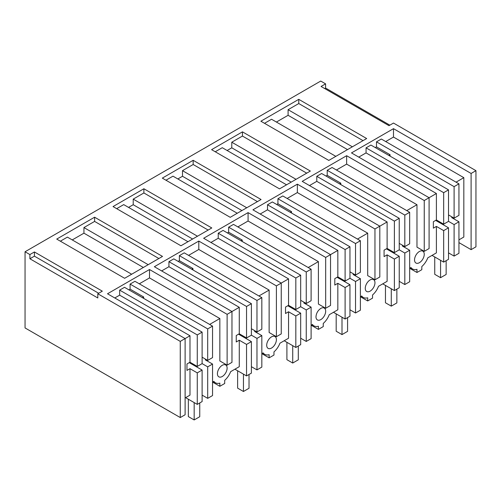 <?xml version="1.0" encoding="UTF-8"?>
<svg xmlns="http://www.w3.org/2000/svg" width="501" height="501" viewBox="0 0 501 501"><rect width="100%" height="100%" fill="white"/><g stroke="black" fill="none" stroke-linecap="round" stroke-linejoin="round"><path stroke-width="0.75" d="M25.05 251.765L29.903 254.564L34.419 251.959L34.419 256.161L29.903 258.767L97.808 297.976L97.808 293.774L180.266 341.381L185.113 338.576L185.113 414.753L180.266 417.552L25.05 327.936L25.05 251.765L320.734 81.056L325.587 83.855L325.587 88.057L389.853 125.162M325.587 83.855L321.066 86.466L388.976 125.67L393.492 123.058L475.95 170.666L471.097 173.465L393.492 128.663L393.492 137.061L463.826 177.667L463.826 237.036L458.947 239.854M471.097 173.465L471.097 249.642L475.95 246.836L475.95 170.666M471.097 249.642L458.947 242.622M234.906 369.199L246.548 375.925L246.548 344.419L239.271 340.217L236.24 341.97L236.24 335.526L239.271 333.779L239.271 307.313L227.122 314.327L149.511 269.519L149.511 277.923L139.303 283.816M227.122 314.327L227.122 365.154L231.969 362.355L231.969 311.528L154.364 266.72L198.797 241.069L198.797 249.473L188.583 255.366M284.186 340.749L295.828 347.469L295.828 315.968L288.551 311.766L285.52 313.513L285.52 307.075L288.551 305.322L288.551 278.863L276.402 285.877L198.797 241.069M276.402 285.877L276.402 336.703L281.249 333.904L281.249 283.078L203.644 238.269L248.076 212.618L248.076 221.016L237.862 226.915M333.466 312.298L345.108 319.018L345.108 287.511L337.831 283.315L334.8 285.063L334.8 278.625L337.831 276.871L337.831 250.406L325.681 257.426L248.076 212.618M325.681 257.426L325.681 308.253L330.535 305.453L330.535 254.621L252.924 209.819L297.356 184.168L297.356 192.566L287.148 198.459M382.745 283.848L394.387 290.567L394.387 259.061L387.116 254.859L384.079 256.612L384.079 250.168L387.116 248.421L387.116 221.956L374.961 228.97L297.356 184.168M374.961 228.97L374.961 279.802L379.814 276.997L379.814 226.17L302.203 181.362L346.636 155.711L346.636 164.115L336.428 170.008M432.031 255.391L443.673 262.117L443.673 230.61L436.396 226.408L433.365 228.162L433.365 221.718L436.396 219.97L436.396 193.505L424.247 200.519L346.636 155.711M424.247 200.519L424.247 251.345L429.094 248.546L429.094 197.72L351.489 152.911L393.492 128.663M34.419 251.959L102.323 291.162L97.808 293.774M185.627 397.656L197.269 404.376L197.269 372.869L189.992 368.667L186.961 370.421L186.961 363.976L189.992 362.229L189.992 335.764L185.113 338.576L107.508 293.774L149.511 269.519M298.765 99.342L366.669 138.545L328.788 160.42L260.877 121.211L298.765 99.342L298.765 103.544L363.031 140.649M94.608 217.209L56.726 239.083L124.63 278.287L162.512 256.418L94.608 217.209L94.608 221.411L83.936 227.573L148.202 264.678M113.038 206.569L143.887 188.758L211.791 227.961L180.942 245.772L113.038 206.569M242.446 131.851L211.597 149.661L279.508 188.871L294.932 179.965L310.357 171.06L242.446 131.851L242.446 136.053L231.775 142.215L296.047 179.32M193.167 160.307L162.318 178.118L230.222 217.321L245.647 208.416L261.071 199.511L193.167 160.307L193.167 164.503L182.496 170.666L246.768 207.771M325.587 88.057L324.704 88.564M180.266 417.552L180.266 341.381M29.903 258.767L29.903 254.564M161.641 270.922L168.937 266.707L168.937 261.666L173.791 258.867L251.396 303.675L251.396 335.175L246.548 337.975L246.548 306.474L168.937 261.666M178.156 261.384L179.371 260.683L179.371 255.648L184.218 252.842L261.829 297.65L261.829 329.157L256.975 331.956L251.396 328.737M276.402 336.703L269.125 332.501L269.125 290.079L198.797 249.473M210.921 242.471L218.223 238.257L218.223 233.215L223.07 230.416L300.675 275.218L300.675 306.725L295.828 309.524L295.828 278.017L218.223 233.215M227.435 232.934L228.65 232.232L228.65 227.191L233.497 224.392L311.108 269.2L311.108 300.706L306.255 303.506L300.675 300.287M325.681 308.253L318.404 304.051L318.404 261.622L248.076 221.016M260.201 214.015L267.503 209.8L267.503 204.765L272.35 201.959L349.961 246.768L349.961 278.274L345.108 281.074L345.108 249.567L267.503 204.765M276.715 204.483L277.93 203.782L277.93 198.74L282.777 195.941L360.388 240.749L360.388 272.25L355.535 275.055L349.961 271.83M374.961 279.802L367.69 275.6L367.69 233.172L297.356 192.566M309.48 185.564L316.782 181.349L316.782 176.308L321.629 173.509L399.241 218.317L399.241 249.824L394.387 252.623L394.387 221.116L316.782 176.308M326.001 176.033L327.209 175.331L327.209 170.29L332.063 167.491L409.668 212.292L409.668 243.799L404.821 246.598L399.241 243.38M424.247 251.345L416.97 247.15L416.97 204.721L346.636 164.115M358.76 157.114L366.062 152.899L366.062 147.858L370.915 145.058L448.52 189.866L448.52 221.367L443.673 224.166L443.673 192.666L366.062 147.858M375.28 147.576L376.489 146.881L376.489 141.839L381.342 139.034L458.947 183.842L458.947 215.349L454.1 218.148L448.52 214.929M385.707 141.558L393.492 137.061M34.419 256.161L98.691 293.267M114.785 297.976L119.658 295.158L119.658 290.117L124.511 287.317L202.116 332.125L202.116 363.626L197.269 366.431L197.269 334.925L119.658 290.117M128.876 289.841L130.085 289.14L130.085 284.098L134.938 281.299L212.543 326.101L212.543 357.608L207.696 360.407L202.116 357.188M227.122 365.154L219.845 360.952L219.845 318.53L149.511 277.923M264.515 123.315L271.548 119.251L335.82 156.356M298.765 103.544L288.094 109.7L288.094 115.305L276.402 122.05M83.936 227.573L83.936 233.172L72.244 239.923M131.663 274.229L67.397 237.123L60.364 241.181M94.608 221.411L158.873 258.516M116.677 208.666L123.709 204.608L187.975 241.714M143.887 188.758L143.887 192.96L133.216 199.116L133.216 204.721L128.557 207.408M143.887 192.96L208.153 230.065M215.236 151.765L222.269 147.701L286.541 184.806M231.775 142.215L231.775 147.814L227.122 150.507M242.446 136.053L306.718 173.158M165.956 180.216L172.989 176.158L237.261 213.263M182.496 170.666L182.496 176.271L177.842 178.957M193.167 164.503L257.439 201.609M227.122 368.097A6.857 3.958 120 0 0 225.7 364.953A6.857 3.958 120 0 0 222.269 365.298A6.857 3.958 120 0 0 217.421 373.696A6.857 3.958 120 0 0 218.843 376.84A6.857 3.958 120 0 0 222.269 376.495A6.857 3.958 120 0 0 227.122 368.097M212.543 382.113L213.871 381.349A13.721 7.922 120 0 0 215.411 382.777A13.721 7.922 120 0 0 219.845 383.14L219.845 386.296L222.269 384.9L224.698 383.497L224.698 380.34A13.721 7.922 120 0 0 230.673 371.648L239.271 366.682L239.271 340.217M207.696 398.351L207.696 366.851L212.543 364.052L212.543 395.552L207.696 398.351L202.116 395.132M212.543 364.052L205.272 359.85L205.999 359.43M207.696 366.851L202.116 363.626M197.269 372.869L202.116 370.07L189.265 362.649M202.116 370.07L202.116 401.577L197.269 404.376M189.992 368.667L189.992 395.132L185.113 397.951M454.1 256.092L454.1 224.592L458.947 221.786L458.947 253.293L454.1 256.092L448.52 252.873M458.947 221.786L451.67 217.591L452.403 217.171M454.1 224.592L448.52 221.367M443.673 230.61L448.52 227.811L435.67 220.39M448.52 227.811L448.52 259.318L443.673 262.117M436.396 226.408L436.396 252.873L427.798 257.84A13.721 7.922 120 0 1 421.817 266.532L421.817 269.688L419.393 271.091L416.97 272.488L416.97 269.331A13.721 7.922 120 0 1 412.536 268.968A13.721 7.922 120 0 1 410.989 267.54L409.668 268.304M419.393 251.489A6.857 3.958 120 0 0 414.54 259.887A6.857 3.958 120 0 0 415.962 263.031A6.857 3.958 120 0 0 419.393 262.687A6.857 3.958 120 0 0 424.247 254.289A6.857 3.958 120 0 0 422.825 251.145A6.857 3.958 120 0 0 419.393 251.489M404.821 284.549L404.821 253.043L409.668 250.243L409.668 281.744L404.821 284.549L399.241 281.324M409.668 250.243L402.391 246.041L403.117 245.622M404.821 253.043L399.241 249.824M394.387 259.061L399.241 256.261L386.384 248.84M399.241 256.261L399.241 287.768L394.387 290.567M387.116 254.859L387.116 281.324L378.512 286.29A13.721 7.922 120 0 1 372.537 294.989L372.537 298.145L367.69 300.944L367.69 297.788A13.721 7.922 120 0 1 363.25 297.419A13.721 7.922 120 0 1 361.709 295.991L360.388 296.755M370.114 279.94A6.857 3.958 120 0 0 365.26 288.338A6.857 3.958 120 0 0 366.682 291.482A6.857 3.958 120 0 0 370.114 291.144A6.857 3.958 120 0 0 374.961 282.739A6.857 3.958 120 0 0 373.539 279.602A6.857 3.958 120 0 0 370.114 279.94M355.535 313L355.535 281.493L360.388 278.694L360.388 310.2L355.535 313L349.961 309.781M360.388 278.694L353.111 274.492L353.838 274.072M355.535 281.493L349.961 278.274M345.108 287.511L349.961 284.712L337.104 277.291M349.961 284.712L349.961 316.219L345.108 319.018M337.831 283.315L337.831 309.775L329.232 314.741A13.721 7.922 120 0 1 323.258 323.439L323.258 326.596L318.404 329.395L318.404 326.239A13.721 7.922 120 0 1 313.97 325.875A13.721 7.922 120 0 1 312.43 324.441L311.108 325.205M320.834 308.391C317.885 310.426 316.269 313.225 315.981 316.795A6.857 3.958 120 0 0 317.402 319.932A6.857 3.958 120 0 0 320.834 319.594A6.857 3.958 120 0 0 325.681 311.19A6.857 3.958 120 0 0 324.26 308.052A6.857 3.958 120 0 0 320.834 308.391M306.255 341.45L306.255 309.944L311.108 307.144L311.108 338.651L306.255 341.45L300.675 338.231M311.108 307.144L303.831 302.942L304.558 302.523M306.255 309.944L300.675 306.725M295.828 315.968L300.675 313.169L287.825 305.748M300.675 313.169L300.675 344.669L295.828 347.469M288.551 311.766L288.551 338.231L279.953 343.198A13.721 7.922 120 0 1 273.978 351.89L273.978 355.046L271.548 356.449L269.125 357.846L269.125 354.689A13.721 7.922 120 0 1 264.691 354.326A13.721 7.922 120 0 1 263.15 352.898L261.829 353.662M271.548 336.841A6.857 3.958 120 0 0 266.701 345.245A6.857 3.958 120 0 0 268.123 348.383A6.857 3.958 120 0 0 271.548 348.045A6.857 3.958 120 0 0 276.402 339.647A6.857 3.958 120 0 0 274.98 336.503A6.857 3.958 120 0 0 271.548 336.841M256.975 369.901L256.975 338.394L261.829 335.595L261.829 367.101L256.975 369.901L251.396 366.682M261.829 335.595L254.552 331.399L255.278 330.973M256.975 338.394L251.396 335.175M246.548 344.419L251.396 341.619L238.545 334.198M251.396 341.619L251.396 373.12L246.548 375.925M189.992 335.764L119.658 295.158M456.042 182.164L463.826 177.667M209.637 324.423L219.845 318.53M239.271 307.313L168.937 266.707M246.548 337.975L239.271 333.779M246.548 306.474L251.396 303.675M191.739 269.225L192.948 268.53L179.371 260.683M179.371 255.648L256.975 300.45L256.975 331.956M192.948 268.53L192.948 269.926M256.975 300.45L261.829 297.65M258.917 295.972L269.125 290.079M288.551 278.863L218.223 238.257M295.828 309.524L288.551 305.322M295.828 278.017L300.675 275.218M241.019 240.774L242.227 240.073L228.65 232.232M228.65 227.191L306.255 271.999L306.255 303.506M242.227 240.073L242.227 241.476M306.255 271.999L311.108 269.2M308.196 267.521L318.404 261.622M337.831 250.406L267.503 209.8M345.108 281.074L337.831 276.871M345.108 249.567L349.961 246.768M290.298 212.324L291.513 211.622L277.93 203.782M277.93 198.74L355.535 243.549L355.535 275.055M291.513 211.622L291.513 213.025M355.535 243.549L360.388 240.749M357.476 239.065L367.69 233.172M387.116 221.956L316.782 181.349M394.387 252.623L387.116 248.421M394.387 221.116L399.241 218.317M339.578 183.873L340.793 183.172L327.209 175.331M327.209 170.29L404.821 215.098L404.821 246.598M340.793 183.172L340.793 184.568M404.821 215.098L409.668 212.292M406.756 210.614L416.97 204.721M436.396 193.505L366.062 152.899M443.673 224.166L436.396 219.97M443.673 192.666L448.52 189.866M388.857 155.416L390.072 154.721L376.489 146.881M376.489 141.839L454.1 186.641L454.1 218.148M390.072 154.721L390.072 156.118M454.1 186.641L458.947 183.842M197.269 366.431L189.992 362.229M197.269 334.925L202.116 332.125M142.453 297.682L143.668 296.98L130.085 289.14M130.085 284.098L207.696 328.906L207.696 360.407M143.668 296.98L143.668 298.377M207.696 328.906L212.543 326.101M288.094 109.7L352.36 146.806M288.094 115.305L347.512 149.611M83.936 233.172L143.355 267.478M133.216 204.721L192.635 239.027M133.216 199.116L197.482 236.221M231.775 147.814L291.194 182.12M182.496 176.271L241.914 210.57M219.845 386.296L212.568 382.1M269.125 357.846L261.848 353.643M318.404 329.395L311.134 325.193M367.69 300.944L360.413 296.742M416.97 272.488L409.693 268.292M440.567 260.326L440.567 277.686L434.743 274.323L434.743 256.963M446.147 260.689L446.147 274.467L440.567 277.686M436.44 219.995L436.44 220.835M391.287 288.776L391.287 306.136L385.463 302.779L385.463 285.413M396.861 289.14L396.861 302.917L391.287 306.136M387.16 248.446L387.16 249.291M342.001 317.227L342.001 334.587L336.184 331.23L336.184 313.864M347.581 317.59L347.581 331.368L342.001 334.587M337.881 276.903L337.881 277.742M292.722 345.677L292.722 363.043L286.904 359.68L286.904 342.321M298.302 346.041L298.302 359.818L292.722 363.043M288.601 305.353L288.601 306.192M243.442 374.128L243.442 391.494L237.624 388.131L237.624 370.771M249.022 374.498L249.022 388.275L243.442 391.494M239.321 333.804L239.321 334.643M194.163 402.585L194.163 419.944L188.338 416.588L188.338 399.222M199.742 402.948L199.742 416.726L194.163 419.944M190.042 362.254L190.042 363.1M213.401 381.618L215.411 382.777M410.526 267.81L412.536 268.968M361.246 296.26L363.25 297.419M311.96 324.711L313.97 325.875M262.681 353.167L264.691 354.326"/></g></svg>
